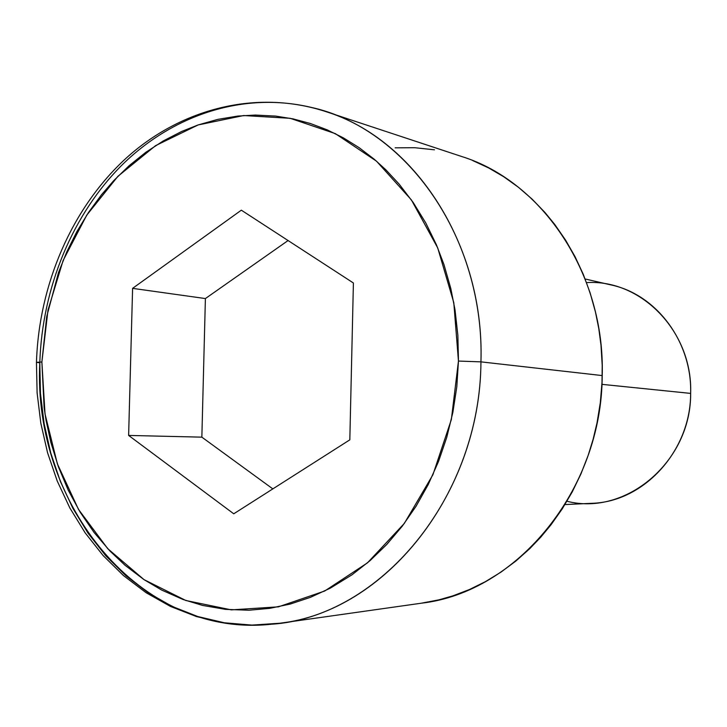 <?xml version="1.0" encoding="UTF-8"?>
<svg xmlns="http://www.w3.org/2000/svg" width="727" height="727" viewBox="0 0 727 727"><rect width="100%" height="100%" fill="white"/><g stroke="black" fill="none" stroke-linecap="round" stroke-linejoin="round"><path stroke-width="1.09" d="M586.544 282.612C641.341 279.023 692.867 331.885 690.65 393.398C692.177 341.908 656.463 294.49 611.107 284.948L585.153 278.986M480.947 361.864C484.945 238.183 406.52 127.907 310.756 107.287C243.981 91.547 173.971 114.466 123.208 163.829C72.627 213.656 42.202 287.574 39.803 362.746L36.441 362.346L41.875 361.991L47.991 310.102L63.131 260.457L86.731 215.174L117.947 176.27L155.578 145.645L198.107 124.953L243.699 115.538L290.227 118.31L335.32 133.632L376.513 161.185L411.382 199.898L437.727 247.925L453.793 302.686L458.455 361.055L480.947 361.864L602.22 375.568C605.146 274.361 542.606 181.55 461.527 156.459L325.669 111.54C414.953 138.993 484.555 245.099 480.947 361.864C480.22 494.051 384.728 611.561 279.831 623.239L251.969 625.093L224.461 622.803L197.735 616.514L172.163 606.418L148.117 592.741L125.898 575.766L105.806 555.81L88.067 533.209L72.873 508.318L60.414 481.501L50.79 453.148L44.12 423.641L40.448 393.38L39.803 362.746C32.606 504.529 140.084 638.442 271.289 624.248C379.14 617.468 480.32 497.995 480.947 361.864L458.455 361.055L457.865 335.292L455.02 309.847L450.813 288.519L443.924 264.455L436.364 244.681L425.749 222.907L413.29 202.642L399.205 184.185L385.91 169.864L374.114 159.122L359.129 147.672L343.417 137.885L327.095 129.815L310.265 123.463L293.126 118.901L275.715 116.093L255.35 115.057L237.893 116.056L217.809 119.373L198.098 124.953L181.695 131.451L163.221 140.965L145.645 152.425L129.07 165.738L113.666 180.714L101.453 194.8L88.467 212.529L76.935 231.504L66.929 251.569L58.523 272.534L46.728 316.509L41.875 361.991L44.12 407.538L46.065 420.37L50.845 442.407L58.433 466.843L68.211 490.143L80.115 512.108L94.037 532.446L109.822 550.884L125.099 565.324L144.001 579.619L161.721 590.088L183.059 599.502L202.569 605.418L225.506 609.362L248.952 610.226L269.599 608.372L290.191 604.073L310.474 597.33L330.285 588.161L352.004 574.803L369.998 560.681L386.809 544.423L402.249 526.184L416.126 506.137L428.267 484.491L438.517 461.472L446.76 437.345L452.866 412.382L456.792 386.855L458.455 361.055L451.349 419.579L432.901 474.776L404.33 523.422L367.489 562.834L324.687 591.024L278.441 606.836L231.35 609.871L185.812 600.484L144.01 579.628L107.76 548.694L78.516 509.445L57.369 463.835L45.019 413.963L41.875 361.991L36.441 362.346L37.113 392.934L40.812 423.187L47.546 452.703L57.26 481.101L69.856 507.973L85.213 532.936L103.179 555.619L123.554 575.657L146.091 592.705L170.518 606.445L196.49 616.578L223.643 622.875L251.578 625.138L279.831 623.239L421.515 603.183C516.788 592.323 601.901 490.125 602.22 375.568L480.947 361.864M601.911 384.347L690.65 393.398L601.911 384.347M128.624 435.428L132.596 288.355L241.337 210.176L353.404 282.985L349.823 439.844L233.749 513.798L128.624 435.428L132.596 288.355L205.396 298.561L201.852 437.154L128.624 435.428L201.852 437.154L272.834 488.889L201.852 437.154L205.396 298.561L132.596 288.355L241.337 210.176L353.404 282.985L349.823 439.844L233.749 513.798L128.624 435.428M395.161 147.835L414.817 147.717L434.446 149.807M472.868 160.631L488.68 167.955L503.893 176.852L518.451 187.293L532.146 199.162L544.941 212.457L554.783 224.498L565.551 240.074L575.102 256.758L583.299 274.388L590.124 292.908L595.468 312.065L598.766 328.468L600.993 345.161L602.21 365.381L602.011 382.366L600.32 402.649L597.049 422.741L593.141 439.208L588.198 455.284L580.9 474.022L572.231 491.925L562.225 508.9L550.993 524.803L540.779 537.135L529.81 548.603L515.834 561.071L501.012 572.094L485.5 581.609L469.433 589.533L452.903 595.849L438.917 599.848L421.197 603.228M564.952 504.574L591.542 503.32C643.504 502.175 690.741 451.176 690.65 393.398C691.213 461.554 625.856 516.397 566.96 501.257M288.083 240.546L205.396 298.561L288.083 240.546M325.669 111.54C256.413 89.021 181.032 108.623 126.371 157.977C71.837 207.777 38.958 284.402 36.468 362.21"/></g></svg>
